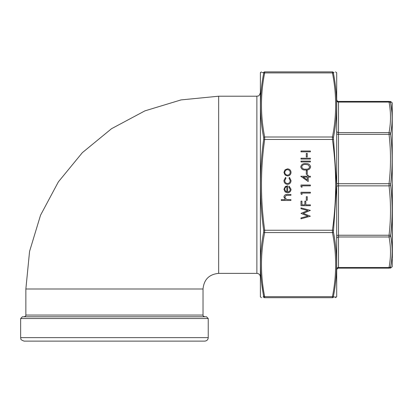 <?xml version="1.0" encoding="UTF-8"?>
<svg xmlns="http://www.w3.org/2000/svg" width="413" height="413" viewBox="0 0 413 413"><rect width="100%" height="100%" fill="white"/><g stroke="black" fill="none" stroke-linecap="round" stroke-linejoin="round"><path stroke-width="0.62" d="M203.026 289.002L25.859 289.002L25.859 315.057L203.026 315.057L203.026 289.002C203.955 279.508 209.164 274.299 218.658 273.37L256.871 273.37C258.982 273.576 260.138 274.733 260.345 276.844M114.442 316.792L206.5 316.792L208.235 318.531L20.65 318.531L22.385 316.792L204.765 316.792C203.341 316.219 202.762 315.64 203.026 315.057M204.765 341.112L24.124 341.112C19.303 339.398 21.352 338.681 20.65 337.638L208.235 337.638C208.033 339.749 206.872 340.906 204.765 341.112M391.916 112.429L390.667 102.92C392.613 113.147 392.613 123.389 390.667 133.652L390.667 134.524C392.613 151.112 392.613 167.683 390.667 184.25L390.667 185.329C392.613 201.936 392.613 218.508 390.667 235.054L390.667 235.926C392.613 246.21 392.613 256.452 390.667 266.653A1.735 1.399 -169.4 0 1 389.036 267.495L389.036 268.161C390.982 268.161 390.982 268.161 389.036 268.161L389.036 267.495C390.982 257.325 390.982 247.15 389.036 236.979L389.036 235.24C390.982 218.782 390.982 202.324 389.036 185.86L389.036 183.713C390.982 167.255 390.982 150.797 389.036 134.333L389.036 132.599C390.982 122.424 390.982 112.253 389.036 102.078L389.036 101.417L338.505 101.417A1.735 1.735 0 0 1 336.771 99.678M336.771 100.287L336.771 99.729M336.771 269.895A1.735 1.735 0 0 1 338.505 268.161L389.036 268.161A1.735 1.724 90 0 0 390.667 266.989C392.613 267.025 392.613 267.025 390.667 266.989L390.667 266.653L390.667 266.989M336.771 269.849L336.771 269.286M336.771 184.787L336.771 183.883M392.247 102.868L392.247 266.71L392.247 102.868L390.502 101.417M392.35 257.583L392.35 184.787M390.667 102.92L390.667 102.589C392.613 102.553 392.613 102.553 390.667 102.589L390.667 102.92A1.735 1.399 -10.6 0 0 389.036 102.078L338.505 102.078A1.735 1.404 0 0 1 336.771 100.674M338.505 101.417L338.505 132.599L389.036 132.599A1.735 1.399 10.6 0 1 390.667 133.652M390.667 134.524A1.735 0.532 173.4 0 0 389.036 134.333L338.505 134.333A1.735 0.537 0 0 1 336.771 133.797M390.667 184.25A1.735 0.532 -173.4 0 0 389.036 183.713L338.505 183.713A1.735 0.537 -0 0 1 336.771 183.176M390.667 185.329A1.735 0.532 173.4 0 1 389.036 185.86L338.505 185.86A1.735 0.537 0 0 0 336.771 186.397M389.036 101.417A1.735 1.724 90 0 1 390.667 102.589M390.667 235.054A1.735 0.532 -173.4 0 1 389.036 235.24L338.505 235.24A1.735 0.537 0 0 0 336.771 235.777M390.667 235.926A1.735 1.399 169.4 0 1 389.036 236.979L338.505 236.979L338.505 268.161M287.541 184.368C285.275 184.11 284.072 182.835 283.938 180.533L285.548 177.394L285.982 178.096L284.779 180.595C284.867 182.339 285.765 183.315 287.469 183.527C289.193 183.32 290.102 182.339 290.194 180.589L288.992 178.096L289.451 177.394L291.036 180.6C290.912 182.851 289.75 184.105 287.541 184.368M287.505 175.948L285.073 175.009L283.938 172.402L285.068 169.795L287.505 168.855C289.678 169.056 290.85 170.233 291.036 172.402C290.855 174.565 289.678 175.752 287.505 175.948M307.257 170.719L307.257 174.327L306.291 174.327L306.291 170.719L307.257 170.719M305.697 163.625C308.366 163.393 310.008 164.472 310.622 166.862C309.998 169.227 308.356 170.27 305.697 169.996C303.034 170.275 301.387 169.232 300.762 166.862C301.376 164.472 303.018 163.393 305.697 163.625M290.912 199.639L290.912 200.481L281.294 200.481L281.294 199.639L285.352 199.639L283.938 197.032C284.242 195.142 285.404 194.291 287.412 194.466L290.912 194.466L290.912 195.308L286.132 195.406L284.779 197.182L286.596 199.51L290.912 199.639M310.38 150.998L310.38 151.839L301 151.839L301 150.998L310.38 150.998M307.257 153.404L307.257 157.012L306.291 157.012L306.291 153.404L307.257 153.404M310.38 158.215L310.38 159.057L301 159.057L301 158.215L310.38 158.215M310.38 161.101L310.38 161.942L301 161.942L301 161.101L310.38 161.101M308.217 177.094L308.217 181.539L300.762 176.253L307.257 176.253L307.257 175.169L308.217 175.169L308.217 176.253L310.38 176.253L310.38 177.094L308.217 177.094M310.38 216.206L301 218.818L301 217.95L307.881 216.113L301 213.382L307.835 210.584L301 208.735L301 207.878L310.38 210.403L303.209 213.345L310.38 216.206M287.67 191.942C289.214 191.818 290.055 190.982 290.194 189.443L288.749 186.919L289.141 186.17L291.036 189.34C290.855 191.477 289.678 192.623 287.505 192.783L285.218 191.993L283.938 189.319L285.29 186.557L287.67 185.809L287.67 191.942M310.38 204.869L310.38 205.71L301 205.71L301 201.141L301.965 201.141L301.965 204.869L304.851 204.869L304.851 201.141L305.811 201.141L305.811 204.869L310.38 204.869M307.257 196.691L307.257 200.3L306.291 200.3L306.291 196.691L307.257 196.691M301.965 193.088L301.965 194.528L301 193.976L301 192.246L310.38 192.246L310.38 193.088L301.965 193.088M301.965 185.871L301.965 187.316L301 186.764L301 185.029L310.38 185.029L310.38 185.871L301.965 185.871M260.407 296.818L260.407 72.76L260.407 296.818L261.455 297.69M336.703 72.76L336.703 296.818L336.703 72.76L335.526 71.888M333.425 139.331L332.444 139.465L332.444 137.008C336.709 115.64 336.709 94.272 332.444 72.905A1.043 0.728 169.1 0 1 333.425 73.313L333.425 72.6L333.425 73.313C337.684 94.742 337.684 116.172 333.425 137.606L336.641 184.787L333.425 231.972C337.684 253.448 337.684 274.877 333.425 296.26A1.043 0.728 -169.1 0 1 332.444 296.668L332.444 297.69C336.709 297.69 336.709 297.69 332.444 297.69L264.671 297.69C260.407 297.69 260.407 297.69 264.671 297.69A1.043 1.032 -90 0 1 263.69 296.978L263.055 296.983M335.526 297.69L336.29 296.999M264.671 71.888C260.407 71.888 260.407 71.888 264.671 71.888L332.444 71.888C336.709 71.888 336.709 71.888 332.444 71.888L332.444 72.905L264.671 72.905C260.407 94.272 260.407 115.64 264.671 137.008L264.671 139.465L263.69 139.331L263.69 137.606C259.431 116.13 259.431 94.701 263.69 73.313L263.69 72.6C259.431 72.564 259.431 72.564 263.69 72.6L263.69 73.313A1.043 0.728 10.9 0 1 264.671 72.905L264.671 71.888A1.043 1.032 -90 0 0 263.69 72.6L262.064 72.59M261.749 284.129L263.69 296.978C259.431 297.009 259.431 297.009 263.69 296.978L263.69 296.26C259.431 274.836 259.431 253.406 263.69 231.972L263.69 230.248C259.431 199.913 259.431 169.604 263.69 139.331M260.407 72.76L260.928 72.58M333.425 296.26L333.425 296.978C337.684 297.009 337.684 297.009 333.425 296.978L333.425 296.26M335.81 296.993L333.425 296.978A1.043 1.032 -90 0 1 332.444 297.69M332.444 71.888A1.043 1.032 -90 0 1 333.425 72.6C337.684 72.564 337.684 72.564 333.425 72.6L334.06 72.595M333.425 231.972A1.043 0.728 169.1 0 1 332.444 232.571L332.444 230.113C336.709 199.897 336.709 169.681 332.444 139.465L264.671 139.465C260.407 169.681 260.407 199.897 264.671 230.113L264.671 232.571C260.407 253.938 260.407 275.306 264.671 296.668L264.671 297.69M263.69 137.606A1.043 0.728 -10.9 0 1 264.671 137.008L332.444 137.008A1.043 0.728 -169.1 0 1 333.425 137.606M333.425 230.248L263.69 230.248M263.69 296.26A1.043 0.728 169.1 0 0 264.671 296.668L332.444 296.668C336.709 275.306 336.709 253.938 332.444 232.571L264.671 232.571A1.043 0.728 -169.1 0 1 263.69 231.972M301.722 166.837C302.29 168.643 303.612 169.418 305.692 169.154C307.768 169.418 309.089 168.643 309.657 166.837L308.052 164.823L305.692 164.467C303.622 164.25 302.301 165.04 301.722 166.837M307.257 179.887L307.257 177.094L303.183 177.094L307.257 179.887M287.51 169.697C285.858 169.851 284.949 170.75 284.779 172.402C284.944 174.054 285.858 174.957 287.51 175.107C289.162 174.957 290.055 174.054 290.194 172.402C290.055 170.755 289.162 169.851 287.51 169.697M286.823 191.854L286.823 186.65C285.517 187.027 284.836 187.9 284.779 189.273L285.424 191.038L286.823 191.854M256.871 273.37L256.871 96.208C257.898 95.537 258.693 97.483 260.345 92.734M218.658 273.37L218.658 96.208L256.871 96.208M336.771 238.384A1.735 1.404 180 0 1 338.505 236.979L338.505 132.599A1.735 1.404 -0 0 1 336.771 131.195M336.771 268.904A1.735 1.404 180 0 1 338.505 267.495L389.036 267.495M25.859 289.002L29.566 251.393L40.536 215.225L58.352 181.896L82.326 152.681L111.536 128.701L144.875 110.885L181.044 99.91L218.658 96.208M208.235 337.638L208.235 318.531M20.65 337.638L20.65 318.531M25.859 315.057C26.076 315.718 25.498 316.296 24.124 316.792M392.247 266.71L390.502 268.161M260.474 72.574L261.455 71.888"/></g></svg>
